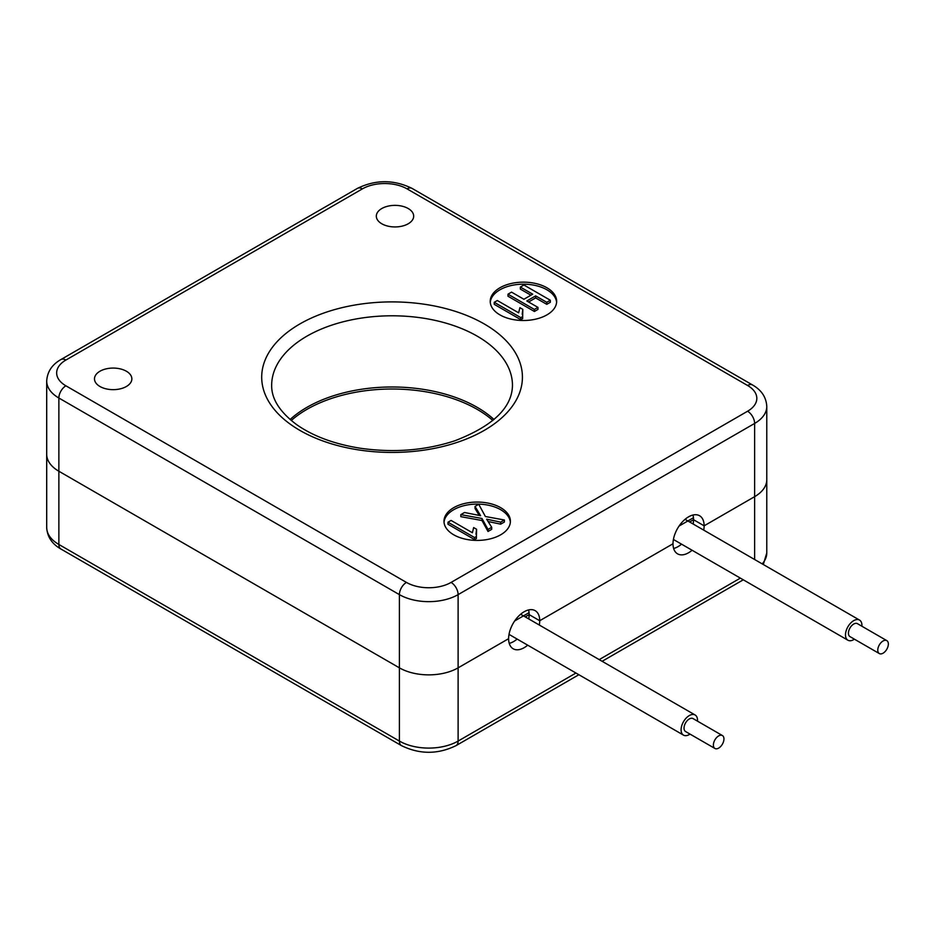 <?xml version="1.0" encoding="UTF-8"?>
<svg xmlns="http://www.w3.org/2000/svg" width="934" height="934" viewBox="0 0 934 934"><rect width="100%" height="100%" fill="white"/><g stroke="black" fill="none" stroke-linecap="round" stroke-linejoin="round"><path stroke-width="1.4" d="M494.016 419.518A120.404 69.513 0 0 0 477.192 407.341A120.404 69.513 0 0 0 290.112 419.518M528.539 609.949A22.007 12.702 -60 0 1 529.158 614.63L539.724 620.725L529.158 614.63A22.007 12.702 -60 0 1 528.749 618.938M517.132 639.066A22.007 12.702 -60 0 1 509.24 643.374M692.935 515.031A22.007 12.702 -60 0 1 693.553 519.713L704.131 525.819L693.553 519.713A22.007 12.702 -60 0 1 693.156 524.021M681.528 544.16A22.007 12.702 -60 0 1 673.636 548.456M514.681 620.958L529.064 612.646M679.076 526.04L693.46 517.74M703.722 530.127A22.007 12.702 120 0 0 704.131 525.819L754.625 496.666A41.516 23.969 0 0 0 766.779 479.714A41.516 23.969 180 0 1 754.625 496.666L704.131 525.819A22.007 12.702 120 0 0 699.566 515.743A22.007 12.702 120 0 0 682.614 521.639A22.007 12.702 120 0 0 673.005 543.775L539.724 620.725A22.007 12.702 120 0 0 535.17 610.661A22.007 12.702 120 0 0 518.218 616.545A22.007 12.702 120 0 0 508.61 638.693L458.115 667.845A41.516 23.969 180 0 1 399.402 667.845L58.865 471.238A41.516 23.969 180 0 1 46.7 454.286A41.516 23.969 0 0 0 58.865 471.238L399.402 667.845A41.516 23.969 0 0 0 458.115 667.845L508.61 638.693A22.007 12.702 120 0 0 513.163 648.768A22.007 12.702 120 0 0 527.698 645.172M539.327 625.033A22.007 12.702 120 0 0 539.724 620.725L673.005 543.775A22.007 12.702 120 0 0 677.57 553.85A22.007 12.702 120 0 0 692.094 550.254M886.798 640.619L857.447 623.667A7.472 4.32 120 0 0 849.975 627.987A7.472 4.32 120 0 0 849.975 636.614L879.326 653.566A7.472 4.32 120 0 0 886.529 649.702A7.472 4.32 120 0 0 887.3 640.993A7.472 4.32 120 0 0 886.798 640.619A7.472 4.32 120 0 0 879.326 644.927A7.472 4.32 120 0 0 879.326 653.566M861.895 626.235A11.628 6.713 120 0 0 860.296 620.655A11.628 6.713 120 0 0 859.525 620.071A11.628 6.713 120 0 0 847.897 626.784A11.628 6.713 120 0 0 847.897 640.21A11.628 6.713 120 0 0 854.423 639.183M126.382 371.242A18.68 10.788 0 0 0 106.021 368.895A18.68 10.788 0 0 0 94.486 378.865A18.68 10.788 0 0 0 113.166 389.653A18.68 10.788 0 0 0 131.857 378.865A18.68 10.788 0 0 0 126.382 371.242M408.205 208.527A18.68 10.788 0 0 0 387.844 206.192A18.68 10.788 0 0 0 376.32 216.151A18.68 10.788 0 0 0 395 226.939A18.68 10.788 0 0 0 413.68 216.151A18.68 10.788 0 0 0 408.205 208.527M492.848 420.498A120.404 69.513 0 0 0 291.268 420.498M546.915 287.765A33.215 19.17 0 0 0 510.723 283.609A33.215 19.17 0 0 0 490.222 301.32A33.215 19.17 0 0 0 523.437 320.502A33.215 19.17 0 0 0 556.652 301.32A33.215 19.17 0 0 0 546.915 287.765M556.606 302.336A33.215 19.17 0 0 0 546.915 289.797A33.215 19.17 0 0 0 511.54 285.454A33.215 19.17 0 0 0 490.268 302.336M500.682 507.676A33.215 19.17 0 0 0 464.49 503.519A33.215 19.17 0 0 0 443.989 521.23A33.215 19.17 0 0 0 477.192 540.412A33.215 19.17 0 0 0 510.408 521.23A33.215 19.17 0 0 0 500.682 507.676M510.361 522.258A33.215 19.17 0 0 0 500.682 509.707A33.215 19.17 0 0 0 465.307 505.364A33.215 19.17 0 0 0 444.035 522.258M689.619 521.978L693.553 519.713M525.223 616.895L529.158 614.63M475.032 506.426L478.745 504.29L485.388 516.514L504.395 519.993L500.682 522.129L486.626 519.187L491.716 527.301L491.716 529.333L488.015 531.481L481.991 520.507L460.824 516.665L460.824 514.634L464.525 512.497L480.601 515.708L475.032 506.426L475.032 508.458L479.212 515.428M504.395 519.993L504.395 522.024L500.682 524.161L488.097 521.522M476.585 529.263L476.422 536.49L474.565 537.564L447.993 522.223L451.087 520.436L472.406 532.742L473.643 527.57L476.585 529.263L475.966 534.201M476.422 536.49L476.422 538.521L474.565 539.595L447.993 524.254L447.993 522.223M520.343 287.053L523.904 284.998L550.324 300.246L546.764 302.301L535.637 295.88L526.834 300.97L537.961 307.391L537.961 309.423L534.4 311.477L507.979 296.218L507.979 294.187L511.54 292.132L523.904 299.265L532.707 294.187L520.343 287.053L520.343 289.085L530.944 295.202M550.324 300.246L550.324 302.289L546.764 304.332L535.637 297.911L528.597 301.986M522.818 309.352L522.666 316.579L520.81 317.642L494.238 302.301L497.32 300.514L518.65 312.832L519.876 307.66L522.818 309.352L522.199 314.291M522.666 316.579L522.666 318.611L520.81 319.685L494.238 304.332L494.238 302.301M474.565 537.564L474.565 539.595M491.716 527.301L488.015 529.438L481.991 518.475L481.991 520.507M481.991 518.475L460.824 514.634M488.015 529.438L488.015 531.481M500.682 522.129L500.682 524.161M520.81 317.642L520.81 319.685M537.961 307.391L534.4 309.434L534.4 311.477M534.4 309.434L507.979 294.187M535.637 295.88L535.637 297.911M546.764 302.301L546.764 304.332M722.402 735.537L693.051 718.585A7.472 4.32 120 0 0 688.755 719.308A7.472 4.32 120 0 0 684.33 725.893A7.472 4.32 120 0 0 685.568 731.532L714.93 748.473A7.472 4.32 120 0 0 722.402 744.164A7.472 4.32 120 0 0 722.402 735.537A7.472 4.32 120 0 0 718.106 736.261A7.472 4.32 120 0 0 713.681 742.845A7.472 4.32 120 0 0 714.93 748.473M697.5 721.153A11.628 6.713 120 0 0 695.118 714.989A11.628 6.713 120 0 0 688.451 716.109A11.628 6.713 120 0 0 681.563 726.36A11.628 6.713 120 0 0 683.501 735.128A11.628 6.713 120 0 0 690.028 734.101M754.625 559.513L754.625 423.441L458.115 594.631L458.115 741.071L575.951 673.029M762.202 563.879A41.516 23.969 0 0 0 766.779 552.928L766.779 406.488A41.516 23.969 180 0 1 754.625 423.441A9.959 5.756 60 0 0 747.574 411.24A31.558 18.213 0 0 0 747.574 385.473L407.037 188.866A31.558 18.213 0 0 0 362.415 188.866L65.905 360.045A31.558 18.213 0 0 0 65.905 385.812L406.442 582.419A31.558 18.213 0 0 0 451.075 582.419L747.574 411.24M599.208 659.614L740.358 578.123M399.402 741.071L399.402 594.631L58.865 398.012L58.865 544.464L399.402 741.071A41.516 23.969 0 0 0 458.115 741.071A9.959 5.756 60 0 1 456.049 745.624C437.859 754.497 419.658 754.497 401.468 745.624A9.959 5.756 -60 0 1 399.402 741.071M60.92 549.017C52 543.973 47.26 536.793 46.7 527.512A41.516 23.969 0 0 0 58.865 544.464A9.959 5.756 -60 0 0 60.92 549.017L401.468 745.624M512.462 385.31A120.404 69.513 0 0 0 477.192 336.147A120.404 69.513 0 0 0 345.989 321.086A120.404 69.513 0 0 0 271.666 385.31C271.455 398.935 279.803 412.057 296.708 424.678C313.205 436.26 334.442 444.117 360.419 448.25C393.739 452.967 425.215 450.48 454.846 440.778C492.977 426.056 512.182 407.563 512.462 385.31M484.244 323.946A130.363 75.269 180 0 1 425.799 449.873A130.363 75.269 180 0 1 266.143 357.687A130.363 75.269 180 0 1 484.244 323.946M65.905 385.812A9.959 5.756 120 0 0 58.865 398.012A41.516 23.969 180 0 1 46.7 381.072L46.7 527.512M451.075 582.419A9.959 5.756 60 0 1 458.115 594.631A41.516 23.969 180 0 1 399.402 594.631A9.959 5.756 120 0 1 406.442 582.419M46.7 381.072C47.26 371.779 52 364.61 60.92 359.555A9.959 5.756 60 0 1 65.905 360.045M60.92 359.555L357.43 188.376A9.959 5.756 60 0 1 362.415 188.866M357.43 188.376C375.62 179.503 393.821 179.503 412.011 188.376A9.959 5.756 120 0 0 407.037 188.866M412.011 188.376L752.559 384.983A9.959 5.756 120 0 0 747.574 385.473M456.049 745.624L578.87 674.722M602.126 661.295L743.277 579.804M763.311 564.521L766.779 552.928M859.525 620.071L685.042 519.339M847.897 640.21L673.414 539.467M766.779 406.488C766.277 397.277 761.525 390.108 752.559 384.983M695.118 714.989L520.635 614.245M683.501 735.128L509.018 634.384"/></g></svg>
